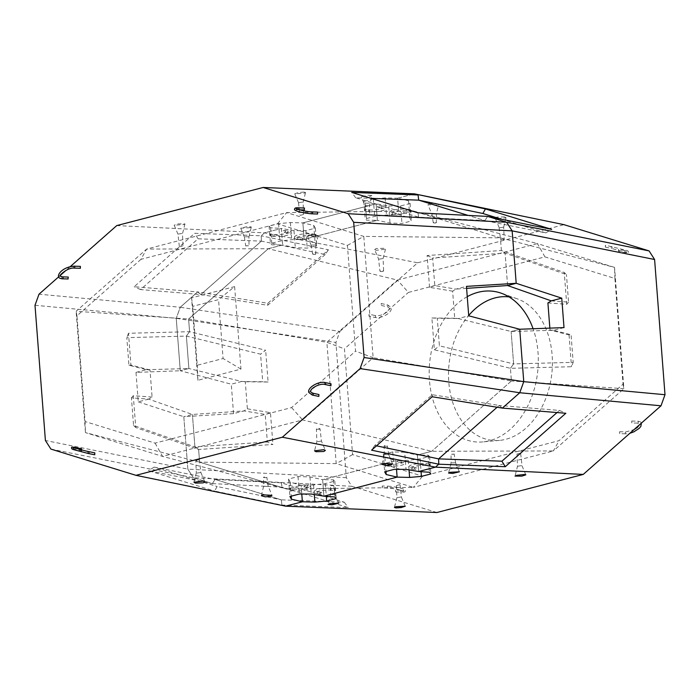 <?xml version="1.0" encoding="UTF-8"?>
<svg xmlns="http://www.w3.org/2000/svg" width="700" height="700" viewBox="0 0 700 700"><rect width="100%" height="100%" fill="white"/><g stroke="black" fill="none" stroke-linecap="round" stroke-linejoin="round"><path stroke-width="0.53" stroke-dasharray="3.5 2.62" d="M196.954 473.104L200.874 472.491L196.954 473.104M196.324 460.609C195.676 459.996 196.551 459.769 198.949 459.926C199.736 460.574 198.861 460.801 196.324 460.609L195.799 460.285L196.306 472.85M267.453 486.369L263.585 486.325L267.453 486.369M266.35 477.619C264.171 477.794 263.401 477.593 264.031 477.032C266.201 476.866 266.98 477.059 266.35 477.619L266.84 477.295L268.144 485.992L271.95 495.311M261.336 495.731L263.585 486.325L263.533 477.347L264.031 477.032M181.851 233.494L177.94 234.106L181.851 233.494M179.865 246.671L182.49 245.989L179.357 246.593L177.94 234.106L174.169 225.164L183.312 224.674L184.966 223.921L178.185 223.86L174.169 225.164M184.966 223.921L182.499 233.774L182.998 246.076L182.49 245.989M245.096 236.757L248.964 236.801L245.096 236.757M248.509 245.796L246.243 245.814L249.007 245.578L248.964 236.784M249.699 227.701L251.309 226.966L247.301 226.608L240.739 228.174L249.699 227.701M302.435 202.107L298.524 202.711L302.435 202.107M303.065 214.594L300.449 215.276L303.581 214.681L303.082 202.352M298.524 202.711L299.941 215.197L300.449 215.276M303.966 192.089L298.76 192.465L294.752 193.769L303.896 193.279L305.55 192.535L303.966 192.089M368.856 205.756L364.989 205.739L368.856 205.756M369.092 214.401L366.826 214.419L369.591 214.183L369.547 205.389L371.892 195.571L367.885 195.213L361.322 196.779L370.283 196.306L371.892 195.571M317.537 441.709L321.449 441.079L317.537 441.709M319.533 428.531C320.32 429.179 319.445 429.406 316.908 429.214C316.26 428.601 317.135 428.374 319.533 428.531L320.058 428.838L321.449 441.096L325.377 450.406M384.86 454.58L388.727 454.597L384.86 454.58M386.934 446.224C384.755 446.399 383.985 446.197 384.615 445.637C386.785 445.471 387.564 445.664 386.934 446.224L387.424 445.9L388.727 454.597M384.169 454.948L384.116 445.953L384.615 445.637M81.34 448.796L81.489 450.686L82.058 450.03M377.291 206.789L378.507 207.638L380.45 206.649L379.234 205.791L377.291 206.789M365.164 211.242L365.015 209.361L365.216 211.286L368.2 211.662A0.963 0.691 -83 0 0 368.252 209.764A0.963 0.691 -83 0 0 368.2 211.662C374.579 212.17 386.207 211.234 385.77 208.093C386.12 207.34 384.93 206.692 382.217 206.159A0.963 0.691 97 0 1 381.981 208.066A0.963 0.691 97 0 1 382.217 206.159L379.234 205.791M378.507 207.638L383.985 208.574L383.941 207.9C386.172 207.865 374.176 210.866 368.436 209.746L365.015 209.361M284.051 230.44C285.976 230.983 286.029 231.612 284.2 232.321C282.275 231.779 282.223 231.149 284.051 230.44L287.473 230.825A0.963 0.691 -83 0 0 287.429 232.724A0.963 0.691 -83 0 0 287.473 230.825C289.791 231.07 290.973 231.718 291.025 232.767C293.668 234.089 282.319 237.405 273.455 236.329A0.963 0.691 97 0 1 273.691 234.412A0.963 0.691 97 0 1 273.455 236.329L270.471 235.953M270.139 234.684C270.366 235.996 270.498 236.189 270.55 235.261C270.322 233.949 270.191 233.756 270.139 234.684C270.366 235.996 270.498 236.189 270.55 235.261C270.322 233.949 270.191 233.756 270.139 234.684M303.634 484.899C305.559 485.441 305.602 486.071 303.774 486.78C301.849 486.238 301.805 485.608 303.634 484.899L307.055 485.284A0.963 0.691 -83 0 0 307.011 487.183A0.963 0.691 -83 0 0 307.055 485.284C309.374 485.529 310.555 486.176 310.608 487.218C313.25 488.548 301.901 491.864 293.037 490.779A0.963 0.691 97 0 1 293.274 488.871A0.963 0.691 97 0 1 293.037 490.779L290.045 490.411M289.721 489.134C289.94 490.446 290.08 490.639 290.124 489.72C289.905 488.407 289.774 488.215 289.721 489.134C289.94 490.446 290.08 490.639 290.124 489.72C289.905 488.407 289.774 488.215 289.721 489.134M384.738 465.701L384.598 463.82L384.79 465.745L387.783 466.113A0.963 0.691 -83 0 0 387.826 464.214A0.963 0.691 -83 0 0 387.783 466.113C394.152 466.629 405.79 465.692 405.352 462.551C405.694 461.799 404.512 461.151 401.8 460.617A0.963 0.691 97 0 1 401.564 462.525A0.963 0.691 97 0 1 401.8 460.617L398.808 460.25L396.865 461.239L398.09 462.096L400.033 461.099L398.808 460.25M398.09 462.096L403.567 463.024L403.515 462.359C405.746 462.324 393.75 465.325 388.019 464.205L384.598 463.82M140.936 259.35L76.965 315.805L85.103 421.549L155.076 443.126L291.585 407.584L355.556 351.137L347.419 245.385L277.445 223.808L140.936 259.35L146.633 249.06L268.284 248.71L282.616 244.974L271.898 244.843L270.445 243.556L279.912 241.089L291.707 239.689L304.15 239.374L377.361 220.308L304.15 239.374L302.881 222.88L376.092 203.814L302.881 222.88L304.15 239.374L315.105 242.576L316.697 245.63L307.221 248.098L295.295 247.739L282.616 244.974L268.284 248.71L188.597 319.025L268.284 248.71L397.39 280.061L537.416 243.6L413.227 210.971L500.386 237.851L501.366 250.513L505.094 253.111L501.366 250.513L500.386 237.851L413.227 210.971L398.895 214.699L413.227 210.971L286.659 212.607L146.633 249.06L76.116 311.29L188.597 319.025L189.569 331.686L188.597 319.025L326.874 342.291L397.39 280.061L408.415 292.416L544.924 256.874L614.898 278.451L623.035 384.195L559.064 440.65L422.555 476.192L352.581 454.615L344.444 348.863L408.415 292.416M234.623 286.632L240.966 369.092L197.899 380.31L191.555 297.841L234.623 286.632L218.558 299.618L192.719 306.346L197.251 365.251L223.09 358.523L218.558 299.618M466.602 288.356L455.998 289.091L452.629 291.174L454.711 318.255L458.264 318.544L468.72 315.814M452.629 291.174L429.546 287.332L434.779 285.591L455.998 289.118L466.454 286.37M404.705 452.261L392.779 451.903L383.303 454.37L384.895 457.424L395.85 460.626L396.524 469.376L395.85 460.626L322.639 479.692L395.85 460.626L408.293 460.311L420.088 458.911L429.555 456.444L428.102 455.157L417.384 455.026L418.652 471.52L417.384 455.026L431.716 451.29L417.384 455.026L404.705 452.261L406.017 469.376M511.403 380.975L431.716 451.29L511.403 380.975L510.431 368.314L511.403 380.975L373.126 357.709L363.79 236.39L500.386 237.851L614.548 267.391L623.884 388.71L511.403 380.975M549.85 328.125L549.999 330.033L569.056 334.924L571.069 334.775L573.195 362.355L513.616 363.904L510.431 368.314L513.616 363.904L511.123 331.485L519.724 329.245L511.123 331.485L513.616 363.904L439.408 345.817L437.29 318.246L458.264 318.509M557.034 412.554L559.449 410.428L499.153 405.449L497.114 407.251L499.153 405.449L502.364 408.091L499.153 405.449L432.294 394.713L374.771 445.471L376.495 445.839M458.264 318.544L511.123 331.485L553.551 330.286L571.069 334.775M501.34 219.188L545.781 232.89L484.934 220.588L487.611 216.405L484.934 220.588L468.134 215.407L484.934 220.588L418.635 217.175L355.705 197.768L370.991 198.354M507.588 285.539L505.094 253.111L507.588 285.539M388.727 205.957L400.619 205.957L410.095 203.49L408.537 200.795L397.626 198.214L414.418 193.839L397.626 198.214L398.895 214.699L386.444 215.023L374.658 216.423L365.19 218.881L366.634 220.176L377.361 220.308L376.092 203.814L377.361 220.308L390.04 223.072L401.966 223.431L411.442 220.964L409.85 217.91L398.895 214.699L397.626 198.214L385.131 197.907L373.319 198.949L363.842 201.416L365.321 203.061L376.092 203.814L388.727 205.957L390.04 223.072M146.449 369.714L188.877 368.515L180.276 370.755L188.877 368.515L186.384 336.096L189.569 331.686L186.384 336.096L188.877 368.515L241.736 381.491L262.71 381.754L260.592 354.183L186.384 336.096L126.805 337.645L128.931 365.225L146.449 369.714L150.001 369.967L152.084 397.049L148.715 399.096L131.442 397.871L133.56 425.451L194.906 446.889L198.634 449.488L194.906 446.889L192.412 414.461L194.906 446.889L267.348 441.989L265.221 414.409L244.002 410.909L247.371 408.826L245.289 381.745L241.736 381.491M35 305.287L176.242 318.342L180.276 370.755L135.992 372.4L138.259 401.852L148.715 399.096M135.992 372.4L146.449 369.679M436.887 512.523L351.829 486.29L346.316 477.689L335.912 342.484L339.911 331.398L180.241 307.256L197.636 291.909L134.173 286.729L194.722 233.293L261.223 235.795L264.547 232.855L281.348 228.48L264.547 232.855L261.223 235.795L261.389 241.124L200.847 294.551L197.636 291.909L180.241 307.256L176.242 318.342L180.241 307.256L38.999 294.201M313.793 225.461L315.35 228.156L305.874 230.624L293.983 230.624L281.348 228.48L282.616 244.974L281.348 228.48L270.576 227.727L269.098 226.082L278.574 223.615L290.386 222.574L302.881 222.88L313.793 225.461L315.105 242.576M50.916 449.094L193.357 477.724L212.389 483.595L215.066 479.412L281.365 482.825L344.295 502.233L281.295 499.835L281.934 505.041L285.582 506.161L281.934 505.041L281.295 499.835L215.066 479.412L281.295 499.835L217.14 486.517L214.559 491.059L281.934 505.041L348.259 507.588L282.021 487.156L212.389 483.595L215.066 479.412L154.219 467.11L217.14 486.517M138.259 401.852L183.811 416.701L187.845 469.123L193.357 477.724L187.845 469.123L45.404 440.493M346.316 477.689L187.845 469.123L183.811 416.701L233.546 413.63L244.002 410.909L192.412 414.461L183.811 416.701L192.412 414.461L148.715 399.131M199.614 462.149L198.634 449.488L199.614 462.149L286.773 489.029L199.614 462.149L85.453 432.609L162.584 456.4L286.773 489.029L301.105 485.301L286.773 489.029L413.341 487.392L336.21 463.61L199.614 462.149M290.15 482.09L288.558 479.036L298.034 476.569L309.96 476.927L322.639 479.692L323.908 496.186L322.639 479.692L333.366 479.824L334.81 481.119L325.342 483.577L313.556 484.977L301.105 485.301L301.779 494.043L301.105 485.301L290.15 482.09L291.235 496.16M339.911 331.398L417.672 262.78L264.547 232.855L116.76 225.584M246.243 245.814L245.735 246.032L244.405 237.134M366.826 214.419L366.319 214.638L364.989 205.739L361.322 196.779M198.949 459.926L199.474 460.233L200.874 472.491M316.908 429.214L316.382 428.89L316.89 441.455L314.536 450.835M155.076 443.126L162.584 456.4L302.61 419.939L431.716 451.29L553.367 450.94L413.341 487.392L422.555 476.192M75.609 447.554A0.963 0.665 -78.2 0 0 75.329 449.452L81.489 450.686M94.596 452.883L94.745 454.773M330.811 383.845L330.96 385.735M318.692 394.537L318.841 396.428M317.599 212.126L317.748 214.008M304.342 208.031L304.491 209.921M68.127 277.069L68.276 278.959M80.246 266.376L80.395 268.266M70.184 266.683L65.993 270.375M60.428 275.293L58.599 276.902M351.829 486.29L193.357 477.724L212.389 483.595L148.321 470.636L214.559 491.059M150.001 369.967L130.944 365.076L128.494 333.27L189.569 331.686L265.65 350.227L260.592 354.183M76.965 315.805L76.116 311.29L85.453 432.609L85.103 421.549M152.084 397.049L133.298 395.71L135.748 427.516L198.634 449.488L272.904 444.474L267.348 441.989M347.419 245.385L363.79 236.39L286.659 212.607L277.445 223.808M454.711 318.255L431.9 317.966L434.35 349.773L510.431 368.314L571.506 366.73L573.195 362.355M429.546 287.332L427.096 255.526L501.366 250.513L564.253 272.484L566.44 274.549L505.094 253.111L432.652 258.011L434.779 285.591M291.585 407.584L302.61 419.939L373.126 357.709L355.556 351.137M392.779 451.903L394.126 469.376M383.303 454.37L384.65 471.844M384.895 457.424L385.971 471.494M365.321 203.061L366.634 220.176M363.842 201.416L365.19 218.881M373.319 198.949L374.658 216.423M385.131 197.907L386.444 215.023M303.774 486.78L308.822 487.699L308.77 487.025C311.01 486.99 299.005 489.991 293.274 488.871L289.8 488.442M298.034 476.569L299.381 494.043M309.96 476.927L311.273 494.043M288.558 479.036L289.905 496.51M290.386 222.574L291.707 239.689M270.576 227.727L271.898 244.843M269.098 226.082L270.445 243.556M278.574 223.615L279.912 241.089M284.2 232.321L289.249 233.24L289.196 232.566C291.428 232.531 279.431 235.532 273.691 234.412L270.217 233.984M133.298 395.71L131.442 397.871M135.748 427.516L133.56 425.451M130.944 365.076L128.931 365.225M128.494 333.27L126.805 337.645M427.096 255.526L432.652 258.011M431.9 317.966L437.29 318.246M434.35 349.773L439.408 345.817M325.229 254.529L267.706 305.287L200.847 294.551L140.551 289.572L198.082 238.805L261.389 241.124L261.223 235.795L328.422 249.821L267.873 303.257L197.636 291.909L200.847 294.551L261.389 241.124L325.229 254.529L328.422 249.821M198.082 238.805L194.722 233.293M140.551 289.572L134.173 286.729M355.705 197.768L351.741 192.412M418.635 217.175L417.979 212.844M374.771 445.471L371.578 450.179M432.294 394.713L432.127 396.743M154.219 467.11L148.321 470.636M240.966 369.092L223.09 358.523M197.899 380.31L197.251 365.251M191.555 297.841L192.719 306.346M467.241 296.669A75.828 54.171 -83 0 0 429.748 383.609A75.828 54.171 -83 0 0 482.781 441.919A75.828 54.171 -83 0 0 489.449 440.746A75.828 54.171 -83 0 0 533.094 328.746M508.996 296.887A72.223 51.59 97 0 1 517.055 298.743A72.223 51.59 97 0 1 552.108 370.527A72.223 51.59 97 0 1 505.899 439.276A72.223 51.59 97 0 1 499.546 440.396A72.223 51.59 97 0 1 451.133 396.839A72.223 51.59 97 0 1 468.694 315.507M521.421 465.649L517.501 466.252L521.421 465.649M520.135 453.329L517.51 454.011L520.642 453.407L522.06 465.894L525.831 474.836M451.727 462.849L455.595 462.866L451.727 462.849M451.561 454.204L453.688 454.186L451.089 454.414L451.036 463.216M455.595 462.866L454.16 453.976L453.688 454.186M499.774 227.754L503.694 227.15L499.774 227.754M503.676 239.391C501.139 239.199 500.264 239.426 501.051 240.074C503.449 240.231 504.324 240.004 503.676 239.391L504.201 239.715L503.694 227.15M499.126 227.509L500.526 239.767L501.051 240.074M504.577 216.886L496.816 217.123L495.206 218.199L496.799 218.916L506.048 217.77L504.577 216.886M435.724 214.025L431.856 214.008L435.724 214.025M433.729 222.399C433.134 222.924 433.86 223.107 435.89 222.941C436.485 222.425 435.759 222.241 433.729 222.399L433.265 222.705L431.856 214.008L427.928 204.697L437.141 205.153L438.769 204.269L434.7 203.123L429.546 203.621L427.928 204.697M379.19 259.149L383.11 258.545L379.19 259.149M380.467 271.469C382.865 271.626 383.74 271.399 383.092 270.786C380.555 270.594 379.68 270.821 380.467 271.469L379.942 271.162L378.551 258.904L374.623 249.594L376.215 250.311L385.464 249.165L383.994 248.281L376.233 248.517L374.623 249.594M385.464 249.165L383.101 258.571L383.618 271.11L383.092 270.786M311.964 245.026L315.831 245.07L311.964 245.026M313.145 253.794C312.55 254.319 313.276 254.502 315.315 254.336C315.901 253.811 315.175 253.636 313.145 253.794L312.681 254.1L311.273 245.402M308.963 235.016L307.344 236.093L316.558 236.547L318.185 235.664L314.116 234.517L308.963 235.016M400.838 497.044L396.918 497.648L400.838 497.044M396.935 485.406L399.551 484.724L396.419 485.319L396.918 497.648M334.32 494.637L330.453 494.585L334.32 494.637M330.977 485.599L333.104 485.581L330.514 485.809L330.453 494.611L327.985 504.438M338.783 503.204L335.002 494.235L333.576 485.371L333.104 485.581M619.754 433.624L619.605 431.734L619.605 433.632L625.905 433.834A0.963 0.691 -88.2 0 0 625.817 431.926A0.963 0.691 -88.2 0 0 625.905 433.834L629.816 433.317M631.872 422.931L631.724 421.041L631.724 422.94L637.577 423.124A0.963 0.691 91.8 0 1 637.639 421.199A0.963 0.691 91.8 0 1 637.577 423.124L639.625 423.85L639.572 424.707M395.658 491.969L401.695 492.205A0.963 0.7 -87.9 0 0 401.608 490.298A0.963 0.7 -87.9 0 0 401.695 492.205C404.224 492.327 405.431 491.934 405.309 491.032C407.006 488.976 395.421 486.727 388.299 486.185L388.071 486.176A0.963 0.7 92.1 0 1 388.001 488.101A0.963 0.7 92.1 0 1 388.071 486.176L382.252 485.992L382.252 487.891L388.211 488.11C394.17 488.154 405.501 491.479 403.567 491.304L403.769 490.184L395.658 490.061L395.658 491.969L395.509 490.079M382.401 487.874L382.252 485.992M381.308 305.463L387.257 306.81A0.963 0.682 -77.8 0 0 387.669 304.929A0.963 0.682 -77.8 0 0 387.257 306.81L389.287 308.105C390.74 311.08 380.389 316.934 375.305 315.569L375.113 315.525A0.963 0.682 102.2 0 1 374.701 317.406A0.963 0.682 102.2 0 1 375.113 315.525L369.04 314.265L368.953 316.164L374.955 317.459C381.22 318.981 393.033 312.559 391.09 307.422L387.669 304.929L381.395 303.572L381.308 305.463L381.159 303.572M369.189 316.155L369.04 314.265M605.404 247.118L611.476 248.439A0.963 0.665 -78.2 0 0 611.642 246.557A0.963 0.665 -78.2 0 0 611.476 248.439L626.798 252.621L626.465 251.659L627.226 250.976L624.671 250.547A0.963 0.665 101.8 0 1 624.278 252.429A0.963 0.665 101.8 0 1 624.671 250.547L618.511 249.314L618.424 251.213L624.505 252.481C627.567 253.129 628.845 253.015 628.329 252.14C628.731 251.449 627.935 250.81 625.931 250.241L605.483 245.227L605.404 247.118L605.255 245.227M618.66 251.204L618.511 249.314M303.135 238.761L301.192 239.75L299.967 238.901L301.91 237.904L303.135 238.761M315.402 236.18L315.262 234.299L315.455 236.224L311.981 235.795A0.963 0.691 97 0 1 312.217 233.888A0.963 0.691 97 0 1 311.981 235.795C307.545 234.85 295.977 236.968 296.485 237.641L296.433 236.976L298.436 237.475A0.963 0.691 -83 0 0 298.2 239.382A0.963 0.691 -83 0 0 298.436 237.475L301.91 237.904M396.226 213.22C394.398 213.929 394.441 214.559 396.366 215.101C398.195 214.393 398.151 213.763 396.226 213.22L393.181 212.809A0.963 0.691 97 0 1 392.945 214.716A0.963 0.691 97 0 1 393.181 212.809L391.178 212.301L391.23 212.975C388.99 213.01 400.995 210.009 406.726 211.129A0.963 0.691 -83 0 0 406.963 209.221A0.963 0.691 -83 0 0 406.726 211.129L410.2 211.558M409.955 209.589L406.963 209.221C400.592 208.705 388.955 209.641 389.392 212.782C389.445 213.824 390.626 214.471 392.945 214.716L396.366 215.101M410.279 210.866C410.226 211.785 410.095 211.593 409.876 210.28C409.92 209.361 410.06 209.554 410.279 210.866C410.226 211.785 410.095 211.593 409.876 210.28C409.92 209.361 410.06 209.554 410.279 210.866M415.8 467.679C413.971 468.387 414.024 469.017 415.949 469.56C417.777 468.851 417.725 468.221 415.8 467.679L412.764 467.259A0.963 0.691 97 0 1 412.527 469.175A0.963 0.691 97 0 1 412.764 467.259L410.751 466.76L410.804 467.434C408.572 467.469 420.569 464.468 426.309 465.588A0.963 0.691 -83 0 0 426.545 463.671A0.963 0.691 -83 0 0 426.309 465.588L429.783 466.016M429.529 464.048L426.545 463.671C420.166 463.164 408.537 464.1 408.975 467.233C409.027 468.282 410.209 468.93 412.527 469.175L415.949 469.56M429.861 465.316C429.809 466.244 429.678 466.051 429.45 464.739C429.502 463.811 429.634 464.004 429.861 465.316C429.809 466.244 429.678 466.051 429.45 464.739C429.502 463.811 429.634 464.004 429.861 465.316M334.985 490.639L334.836 488.758L335.037 490.683L331.564 490.254A0.963 0.691 97 0 1 331.8 488.338A0.963 0.691 97 0 1 331.564 490.254C327.127 489.309 315.551 491.426 316.059 492.1L316.015 491.426L318.019 491.934A0.963 0.691 -83 0 0 317.783 493.841A0.963 0.691 -83 0 0 318.019 491.934L321.493 492.363L322.709 493.211L320.766 494.209L319.55 493.351L321.493 492.363M241.736 381.456L231.28 384.186L180.276 370.755L176.242 318.342L335.912 342.484M233.546 413.63L231.28 384.186M549.999 330.033L553.551 330.286M564.008 327.6L553.551 330.321M417.672 262.78L564.025 224.674M435.89 222.941L436.363 222.661L436.415 213.657L438.769 204.269M315.315 254.336L315.779 254.056L315.831 245.053M517.51 454.011L517.003 453.924L517.501 466.252L515.034 476.079M399.551 484.724L400.059 484.802L401.476 497.289M631.724 421.041L637.884 421.207C640.045 421.549 641.209 422.161 641.375 423.036L641.401 423.098M619.605 431.734L625.966 431.909L634.008 429.625M569.056 334.924L571.506 366.73M547.916 302.951L566.702 304.29L564.253 272.484M623.035 384.195L623.884 388.71L553.367 450.94L559.064 440.65M544.924 256.874L537.416 243.6L614.548 267.391L614.898 278.451M352.581 454.615L336.21 463.61L326.874 342.291L344.444 348.863M245.289 381.745L268.1 382.034L265.65 350.227M247.371 408.826L270.454 412.668L272.904 444.474M313.556 484.977L314.291 494.559M325.342 483.577L326.322 496.352M334.81 481.119L336.158 498.584M334.836 488.758L331.8 488.338C325.421 487.83 313.793 488.766 314.23 491.907C314.283 492.949 315.464 493.596 317.783 493.841L320.766 494.209M333.366 479.824L334.679 496.939M315.262 234.299L312.217 233.888C305.848 233.371 294.21 234.307 294.648 237.449C294.7 238.49 295.881 239.138 298.2 239.382L301.192 239.75M315.35 228.156L316.697 245.63M305.874 230.624L307.221 248.098M293.983 230.624L295.295 247.739M420.088 458.911L421.067 471.686M408.293 460.311L409.036 469.884M429.555 456.444L430.902 473.918M428.102 455.157L429.424 472.273M408.537 200.795L409.85 217.91M410.095 203.49L411.442 220.964M400.619 205.957L401.966 223.431M551.285 300.904L568.558 302.129L566.44 274.549M566.702 304.29L568.558 302.129M268.1 382.034L262.71 381.754M270.454 412.668L265.221 414.409M545.781 232.89L551.679 229.364M267.706 305.287L267.873 303.257M344.295 502.233L348.259 507.588M281.365 482.825L282.021 487.156M559.449 410.428L565.827 413.271M88.13 453.442A0.963 0.665 101.8 0 1 88.296 451.57M312.331 395.071A0.963 0.682 102.2 0 1 312.506 393.199M298.62 209.589A0.963 0.7 92.1 0 1 297.588 208.548A0.963 0.7 92.1 0 1 298.156 207.812M74.034 268.091A0.963 0.691 91.8 0 1 73.946 266.184M62.326 276.885A0.963 0.691 -88.2 0 0 62.239 278.784M311.885 211.907A0.963 0.7 -87.9 0 0 311.815 213.806M325.168 382.585A0.963 0.682 -77.8 0 0 324.791 384.44M73.535 448.341L72.774 449.024L75.329 449.452A0.963 0.665 -78.2 0 0 76.204 448.411M299.189 209.755L296.231 209.816L296.581 209.3M196.315 472.824L193.952 482.23M248.964 236.801L251.309 226.966M298.533 202.729L294.752 193.769M384.169 454.93L381.92 464.336M388.719 454.58L392.534 463.916M303.082 202.379L305.55 192.535M244.414 237.16L240.739 228.174M200.865 472.474L204.794 481.801M517.055 298.743L501.165 293.178M455.586 462.84L459.366 471.809M499.135 227.526L495.206 218.199M311.281 245.42L307.344 236.093M396.918 497.621L394.45 507.465M401.467 497.271L405.248 506.231M315.831 245.07L318.185 235.664M503.685 227.176L506.048 217.77M451.036 463.19L448.569 473.043M499.546 440.396L482.781 441.919"/><path stroke-width="1.05" d="M195.423 483.114L193.952 482.23L203.201 481.084L204.794 481.801L203.184 482.877L195.423 483.114M270.375 496.361L265.326 496.851L261.336 495.731L262.938 494.865L271.95 495.311L270.375 496.361M323.785 449.689L325.377 450.406L323.767 451.483L316.006 451.719L314.536 450.835L323.785 449.689M390.959 464.966L385.91 465.456L381.92 464.336L383.512 463.47L392.534 463.916L390.959 464.966M94.745 454.773L94.824 452.874L88.524 451.561A0.963 0.665 101.8 0 1 88.13 453.442L94.745 454.773M81.489 450.686L81.576 448.787L75.723 447.571A0.963 0.665 -78.2 0 0 75.609 447.554M318.841 396.428L318.929 394.529L312.743 393.19A0.963 0.682 102.2 0 1 312.331 395.071L318.841 396.428M330.505 385.63L330.96 385.735L331.047 383.836L325.299 382.594A0.963 0.682 -77.8 0 0 325.168 382.585M304.194 209.912L304.491 208.023L298.305 207.795A0.963 0.7 92.1 0 1 298.62 209.589M317.45 213.999L317.748 212.109L311.999 211.899A0.963 0.7 -87.9 0 0 311.885 211.907M80.395 268.266L80.395 266.368L74.095 266.166A0.963 0.691 91.8 0 1 74.034 268.091L80.395 268.266M67.987 278.95L68.276 277.06L62.422 276.876A0.963 0.691 -88.2 0 0 62.326 276.885M409.036 469.884L409.614 477.426L397.119 477.12L396.524 469.376L397.119 477.12L323.908 496.186L397.119 477.12L386.207 474.539L384.65 471.844L394.126 469.376L406.017 469.376L418.652 471.52L435.453 467.145L282.328 437.22L360.089 368.602L364.088 357.516L523.758 381.658L519.724 329.245L468.72 315.814L466.454 286.37L516.189 283.299L512.155 230.877L353.684 222.311L348.171 213.71L263.113 187.477L116.76 225.584L70.184 266.683M370.991 198.354L418.705 200.165L468.134 215.407L418.705 200.165L418.066 194.959L414.418 193.839L564.025 224.674L649.084 250.906L654.596 259.507L665 394.713L661.001 405.799L519.759 392.744L523.758 381.658L519.759 392.744L502.364 408.091L565.827 413.271L505.278 466.707L438.777 464.205L438.611 458.876L497.114 407.251L438.611 458.876L438.777 464.205L435.453 467.145L438.777 464.205L371.578 450.179L432.127 396.743L502.364 408.091L519.759 392.744L360.089 368.602M348.171 213.71L506.642 222.276L487.611 216.405L417.979 212.844L351.741 192.412L418.066 194.959L418.705 200.165L482.86 213.482L485.441 208.941L414.418 193.839L263.113 187.477M654.596 259.507L512.155 230.877L506.642 222.276L512.155 230.877L516.189 283.299L507.588 285.539L516.189 283.299L561.741 298.148L564.008 327.6L519.724 329.245L523.758 381.658L665 394.713M549.85 328.125L547.916 302.951L551.285 300.869L507.588 285.539L466.602 288.356M301.779 494.043L302.374 501.786L285.582 506.161L302.374 501.786L291.463 499.205L289.905 496.51L299.381 494.043L311.273 494.043L323.908 496.186L334.679 496.939L336.158 498.584L326.681 501.051L314.869 502.093L302.374 501.786L301.779 494.043M409.614 477.426L421.426 476.385L430.902 473.918L429.424 472.273L418.652 471.52L435.453 467.145L583.24 474.416L436.887 512.523L285.582 506.161L135.975 475.326L282.328 437.22M58.599 276.902L38.999 294.201L35 305.287L45.404 440.493L50.916 449.094L135.975 475.326M364.088 357.516L353.684 222.311M65.993 270.375L60.428 275.293M385.971 471.494L386.207 474.539M291.235 496.16L291.463 499.205M376.495 445.839L438.611 458.876L501.918 461.195L505.278 466.707M533.094 328.746A75.828 54.171 -83 0 0 501.165 293.178A75.828 54.171 -83 0 0 478.03 292.311A75.828 54.171 -83 0 0 467.241 296.669M468.694 315.507A72.223 51.59 97 0 1 495.014 297.911A72.223 51.59 97 0 1 508.996 296.887M524.396 474.486L525.831 474.836L521.815 476.14L515.034 476.079L516.688 475.326L524.396 474.486M450.214 472.299L459.366 471.809L452.664 473.419L448.569 473.043L450.214 472.299M396.034 507.911L394.45 507.465L396.104 506.721L405.248 506.231L401.24 507.535L396.034 507.911M329.639 503.694L338.783 503.204L332.08 504.814L327.985 504.438L329.639 503.694M561.741 298.148L551.285 300.869M485.441 208.941L551.679 229.364L487.611 216.405L506.642 222.276L649.084 250.906M661.001 405.799L583.24 474.416M314.291 494.559L314.869 502.093M326.322 496.352L326.681 501.051M421.067 471.686L421.426 476.385M501.34 219.188L482.86 213.482M557.034 412.554L501.918 461.195M88.296 451.57A0.963 0.665 101.8 0 1 88.524 451.561C82.014 450.266 71.251 446.959 73.203 447.379L73.535 448.341L72.782 449.024M73.946 266.184A0.963 0.691 91.8 0 1 74.095 266.166C63.543 266.892 57.295 273.805 58.625 276.964C58.791 277.839 59.955 278.451 62.116 278.793L62.361 278.801A0.963 0.691 -88.2 0 0 62.422 276.876L60.375 276.15C57.566 276.859 66.973 267.453 74.034 268.091M311.815 213.806A0.963 0.7 -87.9 0 0 311.999 211.899L311.789 211.89C305.83 211.846 294.499 208.521 296.433 208.696L296.581 209.3M324.791 384.44A0.963 0.682 -77.8 0 0 325.299 382.594L325.045 382.541C318.456 380.852 306.6 388.124 308.91 392.578L312.331 395.071M76.204 448.411A0.963 0.665 -78.2 0 0 75.723 447.571L75.495 447.519C72.354 446.889 71.076 447.011 71.671 447.86C71.269 448.551 72.065 449.19 74.069 449.759L88.13 453.442M312.506 393.199A0.963 0.682 102.2 0 1 312.743 393.19L310.713 391.895C309.26 388.92 319.611 383.066 324.695 384.431L330.724 385.735M298.156 207.812A0.963 0.7 92.1 0 1 298.305 207.795C295.776 207.673 294.569 208.066 294.691 208.968C292.74 210.814 304.141 213.264 311.701 213.815L317.599 214.025M62.239 278.784A0.963 0.691 -88.2 0 0 62.361 278.801L68.127 278.976M299.189 209.755L304.342 209.939M634.008 429.625L637.525 427.271L639.572 424.707M641.401 423.098L640.85 426.422L639.214 428.339L633.815 431.865L629.816 433.317"/></g></svg>
